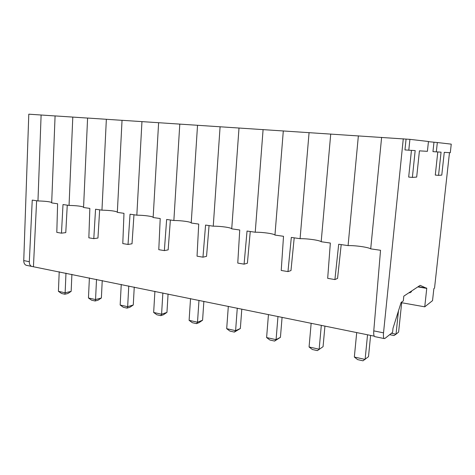 <?xml version="1.0" encoding="UTF-8"?>
<svg xmlns="http://www.w3.org/2000/svg" width="475" height="475" viewBox="0 0 475 475"><rect width="100%" height="100%" fill="white"/><g stroke="black" fill="none" stroke-linecap="round" stroke-linejoin="round"><path stroke-width="0.71" d="M451.25 144.139L437.332 142.53L436.323 151.863L441.073 152.154L438.544 175.358L441.78 175.109L444.267 152.344L450.3 152.713L451.25 144.139M428.432 141.669L437.332 142.53M428.45 141.497L409.913 139.353L408.797 150.201L415.174 150.587L412.377 177.412L416.682 177.074L419.431 150.848L427.405 151.329L428.45 141.497M341.204 244.607L337.559 278.415L334.905 279.567L327.685 278.338L330.339 243.046L321.177 241.727C319.568 240.243 307.574 238.539 300.081 238.688L291.317 237.423L287.969 271.599L281.224 270.459L283.516 236.301L274.96 235.072C274.016 233.724 262.788 232.127 255.235 232.227L247.042 231.046L244.085 264.153L237.767 263.085L239.738 229.995L231.729 228.843C231.367 227.62 220.839 226.124 213.251 226.183L205.568 225.073L202.962 257.177L197.042 256.173L198.722 224.087L191.211 223.007C191.36 221.896 181.462 220.489 173.862 220.507L166.642 219.468L164.35 250.622L158.787 249.678L160.212 218.542L153.146 217.526L158.62 122.71L409.913 139.353M158.62 122.716L122.039 120.306L117.331 212.367L123.981 213.328L122.788 243.574L128.03 244.459L132.02 243.776L133.968 214.765M122.039 120.329L87.59 118.043L83.564 207.504L89.84 208.412L88.849 237.815L93.795 238.652L97.951 238.034L99.661 209.825M87.584 118.073L55.082 115.912L51.68 202.914L57.612 203.769L56.804 232.376L61.477 233.166L65.776 232.607L67.26 205.158M55.082 115.948L28.791 114.184L23.75 260.585C23.756 262.966 24.552 264.522 26.131 265.264L27.069 265.454M449.487 152.659L434.536 288.111L433.865 288.604L432.535 300.639L424.745 306.826L401.684 302.729M411.475 291.092L411.403 291.781L409.854 292.802L409.925 292.113M424.745 306.826L426.752 288.378L417.828 286.906M426.752 288.378L420.179 285.35L403.809 296.145L403.311 300.918L401.143 302.397L393.015 328.243L392.588 332.363L384.904 338.461L384.144 338.544C383.462 337.856 383.254 335.956 383.527 332.838L403.281 138.777M51.698 202.481C49.673 201.655 45.095 201.139 37.964 200.937L32.241 200.112L29.319 261.701C29.296 264.088 30.062 265.65 31.623 266.386L374.211 336.146M33.452 266.481L36.623 200.747M164.35 250.622L168.156 249.862L170.371 220.008M202.962 257.177L206.542 256.334L209.059 225.578M244.085 264.153L247.398 263.221L250.254 231.509M287.969 271.599L290.979 270.566L294.203 237.838M300.081 238.688L309.077 132.59M283.308 130.898L274.96 235.072M330.731 134.015L321.177 241.727M334.905 279.567L338.693 244.245L348.086 245.599L358.37 135.832M348.086 245.599C355.49 245.397 368.339 247.226 370.708 248.858L380.534 250.272L373.772 330.879C373.558 333.99 373.819 335.89 374.561 336.585L375.024 336.68M381.621 137.358L370.708 248.858M406.072 139.098L404.961 149.922L408.797 150.201M411.439 150.361L408.678 177.074L412.377 177.412M433.96 142.304L432.957 151.62L436.323 151.863M437.784 151.952L435.284 175.073L438.544 175.358M426.71 288.099L418.154 286.686M409.854 292.802L409.082 292.671M391.436 333.278L396.031 334.198L394.03 335.546L389.684 334.673M398.448 310.959L396.031 334.198L398.614 332.09L401.761 301.975M255.235 232.227L263.091 129.574M239.008 127.989L231.729 228.843M213.251 226.183L220.091 126.748M197.535 125.263L191.211 223.007M173.862 220.507L179.793 124.1M153.152 217.425C153.158 216.422 144.139 215.193 136.836 215.175L130.037 214.201L128.03 244.459M136.836 215.175L141.954 121.618M117.343 212.129C115.449 211.042 110.319 210.383 101.959 210.152L95.552 209.232L93.795 238.652M101.959 210.152L106.353 119.278M83.582 207.159C81.611 206.209 76.766 205.627 69.053 205.414L63.003 204.547L61.477 233.166M69.053 205.414L72.794 117.07M37.964 200.937L41.111 114.992M356.707 332.565L354.338 357.034L357.633 359.617L362.995 360.816L368.499 356.66L370.607 335.409M354.338 357.034L365.109 359.421L367.543 334.78M324.936 326.07L323.065 346.679L317.383 350.627L312.354 349.505L309.071 346.982L311.161 323.255M321.314 325.333L319.158 349.22L309.071 346.982M323.065 346.679L317.383 350.627M282.085 317.312L280.434 337.321L276.082 339.655L274.598 341.074L269.877 340.017L266.606 337.553L268.452 314.527M277.976 316.475L276.082 339.655L266.606 337.553M280.434 337.321L274.598 341.074M241.805 309.077L240.344 328.516L235.606 330.665L234.383 332.09L229.942 331.099L226.694 328.688L228.321 306.322M237.274 308.15L235.606 330.665L226.694 328.688M240.344 328.516L234.383 332.09M203.87 301.322L202.582 320.221L197.511 322.204L196.525 323.635L192.339 322.697L189.109 320.34L190.534 298.597M198.977 300.319L197.511 322.204L189.109 320.34M202.582 320.221L199.067 322.632L196.525 323.635M168.073 294.001L166.951 312.396L161.583 314.23L160.811 315.655L156.857 314.771L153.657 312.467L154.903 291.312M162.866 292.938L161.583 314.23L153.657 312.467M166.951 312.396L163.501 314.729L160.811 315.655M134.253 287.09L133.267 305.003L127.656 306.696L127.068 308.121L123.328 307.283L120.163 305.033L121.244 284.43M128.773 285.968L127.656 306.696L120.163 305.033M133.267 305.003L129.883 307.266L127.068 308.121M102.238 280.541L101.383 297.997L95.552 299.565L95.137 300.99L91.598 300.194L88.457 297.991L89.395 277.917M96.52 279.377L95.552 299.565L88.457 297.991M101.383 297.997L98.058 300.194L95.137 300.99M71.897 274.342L71.155 291.365L65.14 292.814L64.879 294.227L61.524 293.479L58.413 291.317L59.215 271.748M65.972 273.131L65.14 292.814L58.413 291.317M71.155 291.365L67.889 293.497L64.879 294.227M383.527 332.838L373.772 330.879M23.75 260.585L29.319 261.701M374.537 336.579L384.144 338.544M26.131 265.264L31.635 266.386"/></g></svg>
